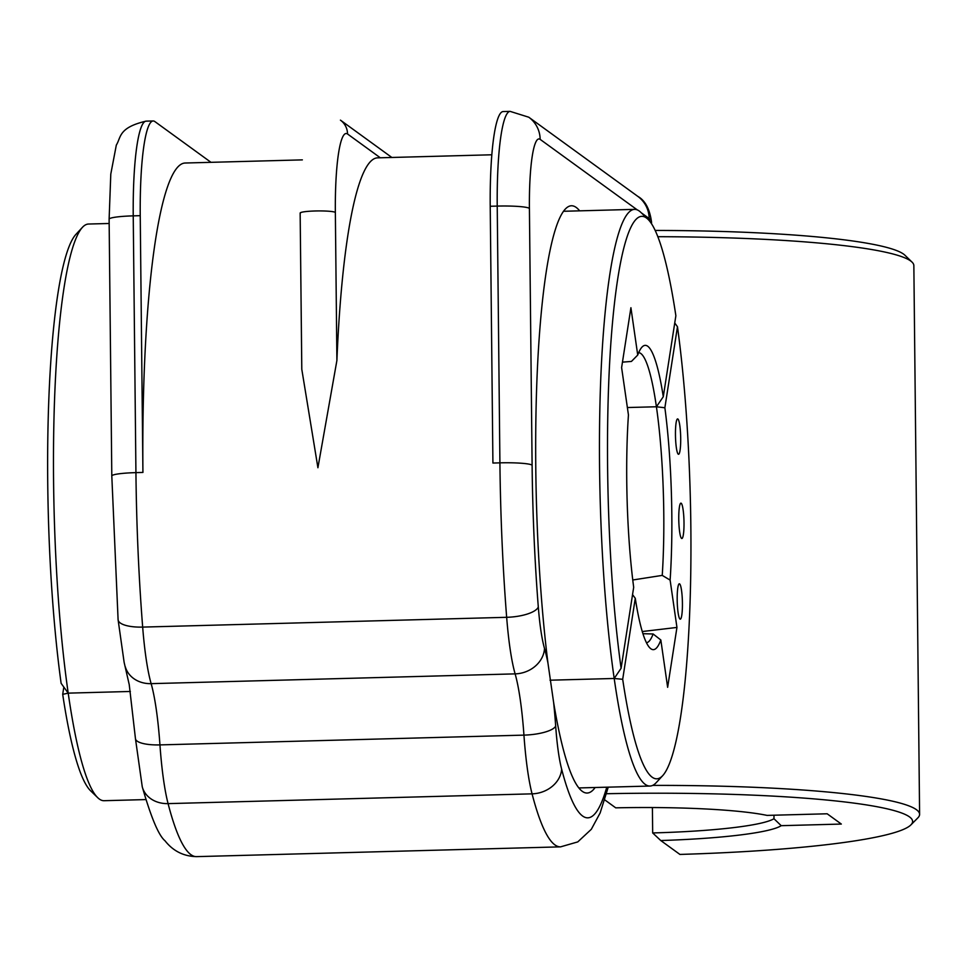 <?xml version="1.0" encoding="UTF-8"?>
<svg xmlns="http://www.w3.org/2000/svg" width="968" height="968" viewBox="0 0 968 968"><rect width="100%" height="100%" fill="white"/><g stroke="black" fill="none" stroke-linecap="round" stroke-linejoin="round"><path stroke-width="1.45" d="M595.151 787.504A293.752 42.907 -91.5 0 1 587.165 793.034A293.752 42.907 -91.5 0 1 553.648 702.635A134.492 19.65 -91.5 0 1 555.68 726.06A77.863 11.374 88.5 0 0 561.634 769.124A28.314 23.668 165.5 0 1 532.073 793.845A106.177 15.512 -91.5 0 1 523.942 735.123A106.177 15.512 88.5 0 0 515.121 673.873L151.141 683.65A28.314 24.333 164.1 0 1 125.295 666.77A28.314 24.333 164.1 0 0 151.141 683.65A106.177 15.512 -91.5 0 1 159.95 744.9A28.314 8.119 175.9 0 1 135.447 738.596L129.24 684.666L124.122 662.306L118.096 619.75A28.314 9.365 -4.5 0 0 142.671 627.095A106.177 15.512 88.5 0 0 151.141 683.65A106.177 15.512 -91.5 0 1 159.95 744.9A106.177 15.512 88.5 0 0 168.081 803.621A346.834 50.663 88.5 0 0 196.613 856.632C183.63 856.341 173.091 851.053 164.983 840.756C158.679 835.553 151.093 817.549 142.248 786.754A28.314 23.668 165.5 0 0 168.081 803.621A346.834 50.663 88.5 0 0 196.613 856.632C183.63 856.341 173.091 851.053 164.983 840.756C158.679 835.553 151.093 817.549 142.248 786.754A28.314 23.668 165.5 0 0 168.081 803.621L532.073 793.845A106.177 15.512 -91.5 0 1 523.942 735.123A106.177 15.512 88.5 0 0 515.121 673.873A106.177 15.512 -91.5 0 1 506.663 617.306A346.834 50.663 -91.5 0 1 499.911 462.849L492.918 463.043L490.219 206.269A106.177 15.512 -91.5 0 1 503.094 111.562L510.1 111.368A106.177 15.512 -91.5 0 0 497.225 206.087A28.314 3.122 -0.6 0 1 529.411 208.374L532.11 465.148A318.52 46.525 88.5 0 0 538.305 606.996A77.863 11.374 88.5 0 0 544.512 648.475A134.492 19.65 -91.5 0 1 547.936 662.959L553.648 702.635A134.492 19.65 -91.5 0 1 555.68 726.06A28.314 8.119 175.9 0 1 523.942 735.123L159.95 744.9A28.314 8.119 175.9 0 1 135.447 738.596L142.248 786.754L135.447 738.596L129.24 684.666L124.122 662.306L118.096 619.75A28.314 9.365 -4.5 0 0 142.671 627.095L506.663 617.306A28.314 9.365 -4.5 0 0 538.305 606.996A77.863 11.374 88.5 0 0 544.512 648.475A28.314 24.333 164.1 0 1 515.121 673.873L151.141 683.65A106.177 15.512 88.5 0 1 142.671 627.095L506.663 617.306A346.834 50.663 -91.5 0 1 499.911 462.849A28.314 3.122 -0.6 0 1 532.11 465.148A318.52 46.525 88.5 0 0 538.305 606.996A28.314 9.365 -4.5 0 1 506.663 617.306A106.177 15.512 -91.5 0 0 515.121 673.873A28.314 24.333 164.1 0 0 544.512 648.475A134.492 19.65 -91.5 0 1 547.936 662.959A293.752 42.907 -91.5 0 1 537.748 361.705A293.752 42.907 -91.5 0 1 571.398 205.761A293.752 42.907 -91.5 0 1 579.65 210.843A293.752 42.907 -91.5 0 0 571.398 205.761A293.752 42.907 -91.5 0 0 537.748 361.705A293.752 42.907 -91.5 0 0 547.936 662.959L553.648 702.635A293.752 42.907 -91.5 0 0 587.165 793.034A293.752 42.907 -91.5 0 0 595.151 787.504M154.856 121.569L211 162.334L154.856 121.569A106.177 15.512 88.5 0 0 153.113 120.964A106.177 15.512 88.5 0 0 140.239 215.67L142.925 472.444A346.834 50.663 -91.5 0 1 184.985 163.023A346.834 50.663 -91.5 0 0 142.925 472.444L135.931 472.626A346.834 50.663 88.5 0 0 142.671 627.095A346.834 50.663 88.5 0 1 135.931 472.626L133.233 215.864A28.314 3.122 179.4 0 0 109.118 219.204L111.804 475.966A28.314 3.122 -0.6 0 1 135.931 472.626L133.233 215.864A28.314 3.122 179.4 0 0 109.118 219.204L110.788 174.107L116.329 145.055C121.145 137.468 118.205 127.594 146.107 121.145A106.177 15.512 88.5 0 0 133.233 215.864L140.239 215.67L142.925 472.444L135.931 472.626A28.314 3.122 -0.6 0 0 111.804 475.966L118.096 619.75L111.804 475.966L109.118 219.204L110.788 174.107L116.329 145.055C121.145 137.468 118.205 127.594 146.107 121.145A106.177 15.512 88.5 0 0 133.233 215.864L140.239 215.67A106.177 15.512 88.5 0 1 153.113 120.964A106.177 15.512 88.5 0 1 154.856 121.569M301.786 369.244L317.915 467.738L336.9 360.471A346.834 50.663 -91.5 0 1 377.472 157.857A346.834 50.663 -91.5 0 0 336.9 360.471L317.915 467.738L301.786 369.244L300.153 213.069A17.69 1.948 -0.6 0 1 316.524 210.951A17.69 1.948 -0.6 0 1 335.351 212.403L336.9 360.471L335.351 212.403A88.475 12.923 88.5 0 1 347.536 133.983A88.475 12.923 88.5 0 0 335.351 212.403A17.69 1.948 -0.6 0 0 316.524 210.951A17.69 1.948 -0.6 0 0 300.153 213.069A17.69 1.948 -0.6 0 0 300.346 213.347A17.69 1.948 -0.6 0 1 300.153 213.069L301.798 369.244M109.166 223.487L88.56 224.031A288.44 42.132 88.5 0 0 82.413 227.359L75.758 234.546A281.361 41.104 88.5 0 0 61.117 683.323L68.208 693.136L130.365 691.467L68.208 693.136L62.702 694.346L63.828 687.099M647.87 219.179L640.84 212.367A288.44 42.132 88.5 0 0 634.536 209.366A288.44 42.132 88.5 0 0 600.971 373.684A288.44 42.132 88.5 0 0 614.196 678.471L550.005 680.201L614.196 678.471L621.093 668.283L633.689 587.274A152.182 22.228 88.5 0 1 628.438 414.933L621.613 367.598L630.918 307.715L637.73 355.05A152.182 22.228 88.5 0 1 641.953 347.149A152.182 22.228 88.5 0 1 663.286 396.735L675.87 315.725A281.361 41.104 88.5 0 0 647.87 219.179A281.361 41.104 88.5 0 0 610.082 355.014A281.361 41.104 88.5 0 0 621.093 668.283M82.413 227.359A288.44 42.132 88.5 0 0 54.269 407.964A288.44 42.132 88.5 0 0 68.208 693.136A288.44 42.132 -91.5 0 0 97.744 797.705A288.44 42.132 -91.5 0 0 104.048 800.705L145.829 799.58M622.46 362.141L631.438 361.427L637.73 355.05M674.744 322.973L677.467 326.748L664.871 407.758L656.413 406.766L627.373 407.54L656.413 406.766A145.103 21.199 88.5 0 0 638.674 352.654M664.871 407.758A152.182 22.228 -91.5 0 1 670.122 580.098L662.233 575.391A145.103 21.199 -91.5 0 0 656.413 406.766L663.286 396.735M679.802 425.521A17.69 2.589 -91.5 0 1 680.552 445.341A17.69 2.589 -91.5 0 1 678.181 454.125A17.69 2.589 -91.5 0 1 675.495 436.677A17.69 2.589 -91.5 0 1 677.237 419.108A17.69 2.589 -91.5 0 1 679.802 425.521M642.946 633.689L653.122 633.98L660.829 639.981L667.642 687.316L676.947 627.433L670.122 580.098M660.829 639.981A152.182 22.228 -91.5 0 1 650.036 648.064A152.182 22.228 -91.5 0 1 635.274 598.297L622.69 679.306L614.196 678.471A288.44 42.132 -91.5 0 0 650.024 786.04A288.44 42.132 -91.5 0 0 656.159 782.713L662.814 775.525A281.361 41.104 -91.5 0 1 622.69 679.306M677.467 326.748A281.361 41.104 -91.5 0 1 662.814 775.525M683.105 509.737A17.69 2.589 -91.5 0 1 683.868 529.556A17.69 2.589 -91.5 0 1 681.484 538.341A17.69 2.589 -91.5 0 1 678.798 520.893A17.69 2.589 -91.5 0 1 680.552 503.324A17.69 2.589 -91.5 0 1 683.105 509.737M681.533 590.407A17.69 2.589 -91.5 0 1 682.283 610.227A17.69 2.589 -91.5 0 1 679.911 619.012A17.69 2.589 -91.5 0 1 677.225 601.564A17.69 2.589 -91.5 0 1 678.967 583.994A17.69 2.589 -91.5 0 1 681.533 590.407M676.947 627.433L642.28 631.535M632.757 579.989L662.233 575.391M653.122 633.98A145.103 21.199 -91.5 0 1 646.467 642.728M97.744 797.705L90.702 790.892A281.361 41.104 -91.5 0 1 62.702 694.346M632.54 594.63L635.274 598.297M490.219 206.269L492.918 463.043L499.911 462.849L497.225 206.087L490.219 206.269A106.177 15.512 -91.5 0 1 503.094 111.562L510.1 111.368A106.177 15.512 -91.5 0 0 497.225 206.087A28.314 3.122 -0.6 0 1 529.411 208.374L532.11 465.148A28.314 3.122 -0.6 0 0 499.911 462.849L497.225 206.087L490.219 206.269M652.408 807.542L652.674 832.94L660.769 840.539L679.911 854.429A281.361 31.024 179.4 0 0 910.9 824.893L917.858 817.863A288.44 31.811 179.4 0 0 919.6 814.318L913.852 265.619A288.44 31.811 179.4 0 0 912.038 262.11L904.935 255.237A281.361 31.024 179.4 0 0 655.154 230.444M919.6 814.318A288.44 31.811 179.4 0 0 652.65 785.399M912.038 262.11A288.44 31.811 179.4 0 0 657.816 236.7M774.013 815.213L773.952 818.722L781.212 825.68L841.325 824.058L827.168 813.785L767.055 815.395A152.182 16.783 179.4 0 0 615.733 807.844L604.77 799.883M652.674 832.94A145.103 15.996 179.4 0 0 773.952 818.722M660.769 840.539A152.182 16.783 179.4 0 0 781.212 825.68M910.9 824.893A281.361 31.024 179.4 0 0 606.537 793.724M651.512 221.938A212.343 23.414 179.4 0 0 649.165 218.526L641.324 212.827L649.165 218.526A28.314 27.83 126 0 0 637.803 196.371A28.314 27.83 126 0 1 649.165 218.526L649.189 220.595L649.165 218.526A212.343 23.414 179.4 0 1 651.512 221.938C649.746 209.04 645.172 200.521 637.803 196.371L528.77 117.213A28.314 27.83 126 0 1 540.144 139.368A77.863 11.374 88.5 0 0 529.411 208.374A77.863 11.374 88.5 0 1 540.144 139.368L637.307 209.911L540.144 139.368A28.314 27.83 126 0 0 528.77 117.213L510.1 111.368L528.77 117.213L637.803 196.371C645.172 200.521 649.746 209.04 651.512 221.938L651.537 223.777L651.512 221.938M340.434 120.141A17.69 17.4 126 0 1 347.536 133.983L380.303 157.784L347.536 133.983A17.69 17.4 126 0 0 340.434 120.141L391.858 157.469L340.434 120.141M560.593 846.855A346.834 50.663 -91.5 0 1 532.073 793.845L168.081 803.621A106.177 15.512 88.5 0 1 159.95 744.9L523.942 735.123A28.314 8.119 175.9 0 0 555.68 726.06A77.863 11.374 88.5 0 0 561.634 769.124A318.52 46.525 88.5 0 0 606.755 787.202A318.52 46.525 88.5 0 1 561.634 769.124A28.314 23.668 165.5 0 1 532.073 793.845A346.834 50.663 -91.5 0 0 560.593 846.855L196.613 856.632L560.593 846.855L577.763 841.906L591.315 829.298L600.148 812.938L608.243 787.153L600.148 812.938L591.315 829.298L577.763 841.906L560.593 846.855M491.804 154.783L377.472 157.857L491.804 154.783M302.355 159.877L184.985 163.023L302.355 159.877M146.107 121.145L153.113 120.964L146.107 121.145M634.536 209.366L563.424 211.278M578.912 787.94L650.024 786.04"/></g></svg>
